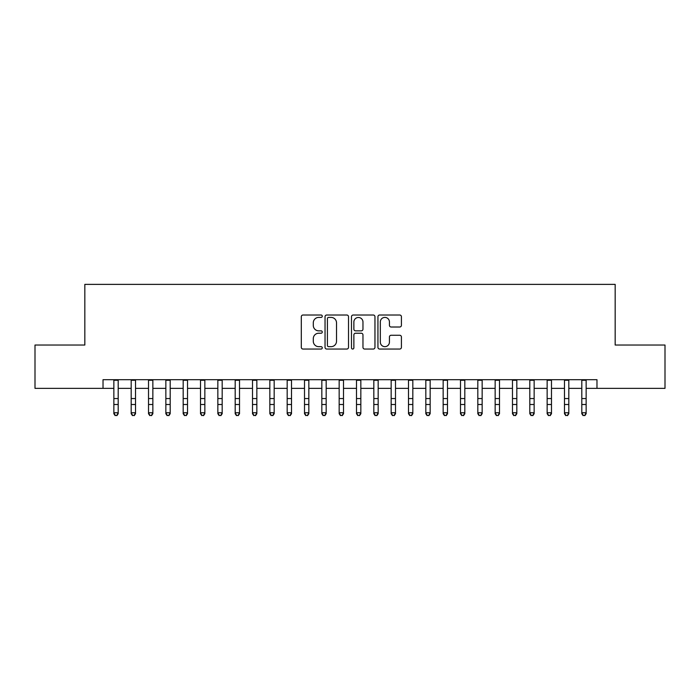 <?xml version="1.0" encoding="UTF-8"?>
<svg xmlns="http://www.w3.org/2000/svg" width="700" height="700" viewBox="0 0 700 700"><rect width="100%" height="100%" fill="white"/><g stroke="black" fill="none" stroke-linecap="round" stroke-linejoin="round"><path stroke-width="1.05" d="M322.271 316.207A1.19 1.19 0 0 0 321.081 315.017L303.004 315.017A1.698 1.698 0 0 0 301.306 316.724L301.306 347.34A1.698 1.698 0 0 0 303.004 349.046L321.081 349.046A1.19 1.19 0 0 0 322.271 347.856A1.19 1.19 0 0 0 321.081 346.666L318.736 346.666A5.442 5.442 0 0 1 313.294 341.224L313.294 338.669A5.442 5.442 0 0 1 318.736 333.226L321.081 333.226A1.19 1.19 0 0 0 322.271 332.036A1.19 1.19 0 0 0 321.081 330.846L318.736 330.846A5.442 5.442 0 0 1 313.294 325.395L313.294 322.849A5.442 5.442 0 0 1 318.736 317.406L321.081 317.406A1.19 1.19 0 0 0 322.271 316.207M399.717 327.014A1.698 1.698 0 0 0 401.415 325.316L401.415 316.724A1.698 1.698 0 0 0 399.717 315.017L379.645 315.017A1.698 1.698 0 0 0 377.939 316.724L377.939 347.34A1.698 1.698 0 0 0 379.645 349.046L399.717 349.046A1.698 1.698 0 0 0 401.415 347.34L401.415 336.963A1.698 1.698 0 0 0 399.717 335.265L391.125 335.265A1.698 1.698 0 0 0 389.428 336.963L389.428 342.116A4.55 4.55 0 0 1 384.877 346.666A4.55 4.55 0 0 1 380.328 342.116L380.328 321.956A4.55 4.55 0 0 1 384.877 317.406A4.55 4.55 0 0 1 389.428 321.956L389.428 325.316A1.698 1.698 0 0 0 391.125 327.014L399.717 327.014M103.022 388.36L35 388.36L35 345.03L84.831 345.03L84.831 284.375L615.169 284.375L615.169 345.03L665 345.03L665 388.36L596.977 388.36L596.977 379.697L103.022 379.697L103.022 388.36L113.855 388.36M348.512 316.724A1.698 1.698 0 0 0 346.806 315.017L326.734 315.017A1.698 1.698 0 0 0 325.036 316.724L325.036 347.34A1.698 1.698 0 0 0 326.734 349.046L346.806 349.046A1.698 1.698 0 0 0 348.512 347.34L348.512 316.724M353.194 315.017L373.266 315.017A1.698 1.698 0 0 1 374.964 316.724L374.964 347.34A1.698 1.698 0 0 1 373.266 349.046L364.674 349.046A1.698 1.698 0 0 1 362.967 347.34L362.967 334.924A1.698 1.698 0 0 0 361.27 333.226L355.574 333.226A1.698 1.698 0 0 0 353.868 334.924L353.868 347.856A1.19 1.19 0 0 1 352.678 349.046A1.19 1.19 0 0 1 351.488 347.856L351.488 316.724A1.698 1.698 0 0 1 353.194 315.017M118.195 388.36L131.189 388.36M135.52 388.36L148.523 388.36M152.854 388.36L165.856 388.36M170.188 388.36L183.181 388.36M187.521 388.36L200.515 388.36M204.846 388.36L217.849 388.36M222.18 388.36L235.182 388.36M239.514 388.36L252.507 388.36M256.848 388.36L269.841 388.36M274.172 388.36L287.175 388.36M291.506 388.36L304.509 388.36M308.84 388.36L321.834 388.36M326.165 388.36L339.168 388.36M343.499 388.36L356.501 388.36M360.832 388.36L373.835 388.36M378.166 388.36L391.16 388.36M395.491 388.36L408.494 388.36M412.825 388.36L425.828 388.36M430.159 388.36L443.152 388.36M447.493 388.36L460.486 388.36M464.817 388.36L477.82 388.36M482.151 388.36L495.154 388.36M499.485 388.36L512.479 388.36M516.819 388.36L529.812 388.36M534.144 388.36L547.146 388.36M551.477 388.36L564.48 388.36M568.811 388.36L581.805 388.36M586.145 388.36L596.977 388.36M328.606 317.406A1.19 1.19 0 0 0 327.416 318.596L327.416 345.476A1.19 1.19 0 0 0 328.606 346.666L331.074 346.666A5.442 5.442 0 0 0 336.516 341.224L336.516 322.849A5.442 5.442 0 0 0 331.074 317.406L328.606 317.406M362.967 322.035A4.55 4.55 0 0 0 358.418 317.485A4.55 4.55 0 0 0 353.868 322.035L353.868 329.14A1.698 1.698 0 0 0 355.574 330.846L361.27 330.846A1.698 1.698 0 0 0 362.967 329.14L362.967 322.035M118.195 379.697L118.195 413.717L116.891 415.625L115.159 415.24L116.891 415.625M113.855 379.697L113.855 412.755L118.195 412.755L116.891 415.24M115.159 415.625L113.855 413.717L113.855 412.755L115.159 415.24M135.52 379.697L135.52 413.717L134.225 415.625L132.492 415.24L134.225 415.625M131.189 379.697L131.189 412.755L135.52 412.755L134.225 415.24M132.492 415.625L131.189 413.717L131.189 412.755L132.492 415.24M152.854 379.697L152.854 413.717L151.55 415.625L149.817 415.24L151.55 415.625M148.523 379.697L148.523 412.755L152.854 412.755L151.55 415.24M149.817 415.625L148.523 413.717L148.523 412.755L149.817 415.24M170.188 379.697L170.188 413.717L168.884 415.625L167.151 415.24L168.884 415.625M165.856 379.697L165.856 412.755L170.188 412.755L168.884 415.24M167.151 415.625L165.856 413.717L165.856 412.755L167.151 415.24M187.521 379.697L187.521 413.717L186.218 415.625L184.485 415.24L186.218 415.625M183.181 379.697L183.181 412.755L187.521 412.755L186.218 415.24M184.485 415.625L183.181 413.717L183.181 412.755L184.485 415.24M204.846 379.697L204.846 413.717L203.551 415.625L201.819 415.24L203.551 415.625M200.515 379.697L200.515 412.755L204.846 412.755L203.551 415.24M201.819 415.625L200.515 413.717L200.515 412.755L201.819 415.24M222.18 379.697L222.18 413.717L220.876 415.625L219.144 415.24L220.876 415.625M217.849 379.697L217.849 412.755L222.18 412.755L220.876 415.24M219.144 415.625L217.849 413.717L217.849 412.755L219.144 415.24M239.514 379.697L239.514 413.717L238.21 415.625L236.477 415.24L238.21 415.625M235.182 379.697L235.182 412.755L239.514 412.755L238.21 415.24M236.477 415.625L235.182 413.717L235.182 412.755L236.477 415.24M256.848 379.697L256.848 413.717L255.544 415.625L253.811 415.24L255.544 415.625M252.507 379.697L252.507 412.755L256.848 412.755L255.544 415.24M253.811 415.625L252.507 413.717L252.507 412.755L253.811 415.24M274.172 379.697L274.172 413.717L272.877 415.625L271.145 415.24L272.877 415.625M269.841 379.697L269.841 412.755L274.172 412.755L272.877 415.24M271.145 415.625L269.841 413.717L269.841 412.755L271.145 415.24M291.506 379.697L291.506 413.717L290.203 415.625L288.47 415.24L290.203 415.625M287.175 379.697L287.175 412.755L291.506 412.755L290.203 415.24M288.47 415.625L287.175 413.717L287.175 412.755L288.47 415.24M308.84 379.697L308.84 413.717L307.536 415.625L305.804 415.24L307.536 415.625M304.509 379.697L304.509 412.755L308.84 412.755L307.536 415.24M305.804 415.625L304.509 413.717L304.509 412.755L305.804 415.24M326.165 379.697L326.165 413.717L324.87 415.625L323.137 415.24L324.87 415.625M321.834 379.697L321.834 412.755L326.165 412.755L324.87 415.24M323.137 415.625L321.834 413.717L321.834 412.755L323.137 415.24M343.499 379.697L343.499 413.717L342.204 415.625L340.471 415.24L342.204 415.625M339.168 379.697L339.168 412.755L343.499 412.755L342.204 415.24M340.471 415.625L339.168 413.717L339.168 412.755L340.471 415.24M360.832 379.697L360.832 413.717L359.529 415.625L357.796 415.24L359.529 415.625M356.501 379.697L356.501 412.755L360.832 412.755L359.529 415.24M357.796 415.625L356.501 413.717L356.501 412.755L357.796 415.24M378.166 379.697L378.166 413.717L376.863 415.625L375.13 415.24L376.863 415.625M373.835 379.697L373.835 412.755L378.166 412.755L376.863 415.24M375.13 415.625L373.835 413.717L373.835 412.755L375.13 415.24M395.491 379.697L395.491 413.717L394.196 415.625L392.464 415.24L394.196 415.625M391.16 379.697L391.16 412.755L395.491 412.755L394.196 415.24M392.464 415.625L391.16 413.717L391.16 412.755L392.464 415.24M412.825 379.697L412.825 413.717L411.53 415.625L409.797 415.24L411.53 415.625M408.494 379.697L408.494 412.755L412.825 412.755L411.53 415.24M409.797 415.625L408.494 413.717L408.494 412.755L409.797 415.24M430.159 379.697L430.159 413.717L428.855 415.625L427.123 415.24L428.855 415.625M425.828 379.697L425.828 412.755L430.159 412.755L428.855 415.24M427.123 415.625L425.828 413.717L425.828 412.755L427.123 415.24M447.493 379.697L447.493 413.717L446.189 415.625L444.456 415.24L446.189 415.625M443.152 379.697L443.152 412.755L447.493 412.755L446.189 415.24M444.456 415.625L443.152 413.717L443.152 412.755L444.456 415.24M464.817 379.697L464.817 413.717L463.523 415.625L461.79 415.24L463.523 415.625M460.486 379.697L460.486 412.755L464.817 412.755L463.523 415.24M461.79 415.625L460.486 413.717L460.486 412.755L461.79 415.24M482.151 379.697L482.151 413.717L480.856 415.625L479.124 415.24L480.856 415.625M477.82 379.697L477.82 412.755L482.151 412.755L480.856 415.24M479.124 415.625L477.82 413.717L477.82 412.755L479.124 415.24M499.485 379.697L499.485 413.717L498.181 415.625L496.449 415.24L498.181 415.625M495.154 379.697L495.154 412.755L499.485 412.755L498.181 415.24M496.449 415.625L495.154 413.717L495.154 412.755L496.449 415.24M516.819 379.697L516.819 413.717L515.515 415.625L513.782 415.24L515.515 415.625M512.479 379.697L512.479 412.755L516.819 412.755L515.515 415.24M513.782 415.625L512.479 413.717L512.479 412.755L513.782 415.24M534.144 379.697L534.144 413.717L532.849 415.625L531.116 415.24L532.849 415.625M529.812 379.697L529.812 412.755L534.144 412.755L532.849 415.24M531.116 415.625L529.812 413.717L529.812 412.755L531.116 415.24M551.477 379.697L551.477 413.717L550.183 415.625L548.45 415.24L550.183 415.625M547.146 379.697L547.146 412.755L551.477 412.755L550.183 415.24M548.45 415.625L547.146 413.717L547.146 412.755L548.45 415.24M568.811 379.697L568.811 413.717L567.508 415.625L565.775 415.24L567.508 415.625M564.48 379.697L564.48 412.755L568.811 412.755L567.508 415.24M565.775 415.625L564.48 413.717L564.48 412.755L565.775 415.24M586.145 379.697L586.145 413.717L584.841 415.625L583.109 415.24L584.841 415.625M581.805 379.697L581.805 412.755L586.145 412.755L584.841 415.24M583.109 415.625L581.805 413.717L581.805 412.755L583.109 415.24M118.195 398.554L113.855 398.554M118.195 404.495L113.855 404.495M118.195 380.257L113.855 380.257M135.52 398.554L131.189 398.554M135.52 404.495L131.189 404.495M135.52 380.257L131.189 380.257M152.854 398.554L148.523 398.554M152.854 404.495L148.523 404.495M152.854 380.257L148.523 380.257M170.188 398.554L165.856 398.554M170.188 404.495L165.856 404.495M170.188 380.257L165.856 380.257M187.521 398.554L183.181 398.554M187.521 404.495L183.181 404.495M187.521 380.257L183.181 380.257M204.846 398.554L200.515 398.554M204.846 404.495L200.515 404.495M204.846 380.257L200.515 380.257M222.18 398.554L217.849 398.554M222.18 404.495L217.849 404.495M222.18 380.257L217.849 380.257M239.514 398.554L235.182 398.554M239.514 404.495L235.182 404.495M239.514 380.257L235.182 380.257M256.848 398.554L252.507 398.554M256.848 404.495L252.507 404.495M256.848 380.257L252.507 380.257M274.172 398.554L269.841 398.554M274.172 404.495L269.841 404.495M274.172 380.257L269.841 380.257M291.506 398.554L287.175 398.554M291.506 404.495L287.175 404.495M291.506 380.257L287.175 380.257M308.84 398.554L304.509 398.554M308.84 404.495L304.509 404.495M308.84 380.257L304.509 380.257M326.165 398.554L321.834 398.554M326.165 404.495L321.834 404.495M326.165 380.257L321.834 380.257M343.499 398.554L339.168 398.554M343.499 404.495L339.168 404.495M343.499 380.257L339.168 380.257M360.832 398.554L356.501 398.554M360.832 404.495L356.501 404.495M360.832 380.257L356.501 380.257M378.166 398.554L373.835 398.554M378.166 404.495L373.835 404.495M378.166 380.257L373.835 380.257M395.491 398.554L391.16 398.554M395.491 404.495L391.16 404.495M395.491 380.257L391.16 380.257M412.825 398.554L408.494 398.554M412.825 404.495L408.494 404.495M412.825 380.257L408.494 380.257M430.159 398.554L425.828 398.554M430.159 404.495L425.828 404.495M430.159 380.257L425.828 380.257M447.493 398.554L443.152 398.554M447.493 404.495L443.152 404.495M447.493 380.257L443.152 380.257M464.817 398.554L460.486 398.554M464.817 404.495L460.486 404.495M464.817 380.257L460.486 380.257M482.151 398.554L477.82 398.554M482.151 404.495L477.82 404.495M482.151 380.257L477.82 380.257M499.485 398.554L495.154 398.554M499.485 404.495L495.154 404.495M499.485 380.257L495.154 380.257M516.819 398.554L512.479 398.554M516.819 404.495L512.479 404.495M516.819 380.257L512.479 380.257M534.144 398.554L529.812 398.554M534.144 404.495L529.812 404.495M534.144 380.257L529.812 380.257M551.477 398.554L547.146 398.554M551.477 404.495L547.146 404.495M551.477 380.257L547.146 380.257M568.811 398.554L564.48 398.554M568.811 404.495L564.48 404.495M568.811 380.257L564.48 380.257M586.145 398.554L581.805 398.554M586.145 404.495L581.805 404.495M586.145 380.257L581.805 380.257"/></g></svg>
